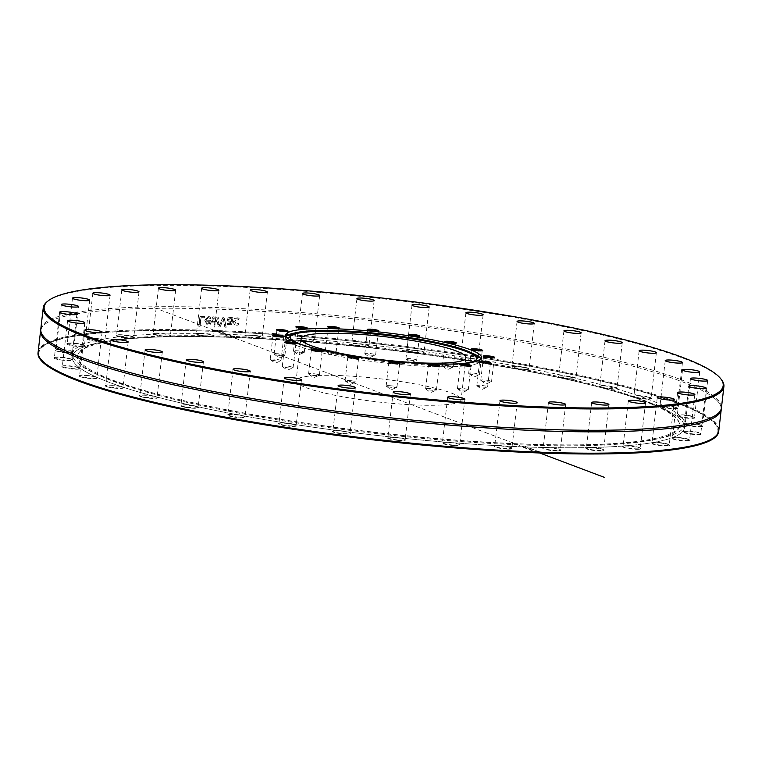 <?xml version="1.0" encoding="UTF-8"?>
<svg xmlns="http://www.w3.org/2000/svg" width="762" height="762" viewBox="0 0 762 762"><rect width="100%" height="100%" fill="white"/><g stroke="black" fill="none" stroke-linecap="round" stroke-linejoin="round"><path stroke-width="0.57" stroke-dasharray="3.81 2.86" d="M307 328.498A5.429 0.762 -173.4 0 1 307.029 328.584A5.429 0.762 -173.4 0 1 306.962 328.689A5.429 0.762 -173.4 0 1 305.81 328.927A5.429 0.762 -173.4 0 1 300.142 328.527A5.429 0.762 -173.4 0 1 296.275 327.45A5.429 0.762 -173.4 0 1 296.237 327.336A5.429 0.762 -173.4 0 1 296.285 327.25M303.066 352.644A5.429 0.762 6.6 0 0 304.114 352.473A5.429 0.762 6.6 0 0 304.286 352.311A5.429 0.762 6.6 0 0 298.971 350.93A5.429 0.762 6.6 0 0 293.484 351.063A5.429 0.762 6.6 0 0 293.618 351.253A5.429 0.762 6.6 0 0 297.647 352.292A5.429 0.762 6.6 0 0 303.066 352.644M287.636 331.47A5.429 0.762 -173.4 0 1 287.665 331.565A5.429 0.762 -173.4 0 1 287.598 331.661A5.429 0.762 -173.4 0 1 287.436 331.746A5.429 0.762 -173.4 0 1 281.826 331.651A5.429 0.762 -173.4 0 1 276.911 330.432A5.429 0.762 -173.4 0 1 276.873 330.317A5.429 0.762 -173.4 0 1 276.92 330.232M284.693 355.463A5.429 0.762 6.6 0 0 284.75 355.444A5.429 0.762 6.6 0 0 284.921 355.283A5.429 0.762 6.6 0 0 279.616 353.901A5.429 0.762 6.6 0 0 274.13 354.035A5.429 0.762 6.6 0 0 274.263 354.225A5.429 0.762 6.6 0 0 279.34 355.406A5.429 0.762 6.6 0 0 284.693 355.463M283.712 336.852L283.712 336.852A5.429 0.762 -173.4 0 1 283.74 336.947A5.429 0.762 -173.4 0 1 283.674 337.052A5.429 0.762 -173.4 0 1 278.254 337.08A5.429 0.762 -173.4 0 1 272.987 335.813A5.429 0.762 -173.4 0 1 272.967 335.794A5.429 0.762 -173.4 0 1 272.939 335.699A5.429 0.762 -173.4 0 1 272.987 335.613M280.968 360.578A5.429 0.762 6.6 0 0 275.368 359.254A5.429 0.762 6.6 0 0 270.196 359.416A5.429 0.762 6.6 0 0 270.329 359.616A5.429 0.762 6.6 0 0 275.511 360.797A5.429 0.762 6.6 0 0 280.816 360.826A5.429 0.762 6.6 0 0 280.997 360.664A5.429 0.762 6.6 0 0 280.968 360.578M295.808 343.824A5.429 0.762 -173.4 0 1 295.837 343.919A5.429 0.762 -173.4 0 1 295.77 344.014A5.429 0.762 -173.4 0 1 291.341 344.148A5.429 0.762 -173.4 0 1 285.683 343.119A5.429 0.762 -173.4 0 1 285.083 342.786A5.429 0.762 -173.4 0 1 285.036 342.671A5.429 0.762 -173.4 0 1 285.093 342.586M292.446 367.189A5.429 0.762 6.6 0 0 286.417 366.122A5.429 0.762 6.6 0 0 282.292 366.389A5.429 0.762 6.6 0 0 282.426 366.579A5.429 0.762 6.6 0 0 287.607 367.77A5.429 0.762 6.6 0 0 292.922 367.798A5.429 0.762 6.6 0 0 293.094 367.636A5.429 0.762 6.6 0 0 292.446 367.189M322.088 351.32A5.429 0.762 -173.4 0 1 322.116 351.415A5.429 0.762 -173.4 0 1 322.05 351.511A5.429 0.762 -173.4 0 1 318.64 351.72A5.429 0.762 -173.4 0 1 313.306 350.996A5.429 0.762 -173.4 0 1 311.363 350.282A5.429 0.762 -173.4 0 1 311.325 350.168A5.429 0.762 -173.4 0 1 311.372 350.082M317.392 374.304A5.429 0.762 6.6 0 0 311.706 373.561A5.429 0.762 6.6 0 0 308.581 373.885A5.429 0.762 6.6 0 0 308.705 374.075A5.429 0.762 6.6 0 0 313.887 375.266A5.429 0.762 6.6 0 0 319.202 375.295A5.429 0.762 6.6 0 0 319.373 375.133A5.429 0.762 6.6 0 0 317.392 374.304M358.559 358.197A5.429 0.762 -173.4 0 1 358.588 358.292A5.429 0.762 -173.4 0 1 358.521 358.397A5.429 0.762 -173.4 0 1 351.634 358.226A5.429 0.762 -173.4 0 1 347.834 357.159A5.429 0.762 -173.4 0 1 347.796 357.045A5.429 0.762 -173.4 0 1 347.843 356.959M351.996 380.829A5.429 0.762 6.6 0 0 345.053 380.762A5.429 0.762 6.6 0 0 345.176 380.962A5.429 0.762 6.6 0 0 350.358 382.143A5.429 0.762 6.6 0 0 355.673 382.172A5.429 0.762 6.6 0 0 355.844 382.019A5.429 0.762 6.6 0 0 351.996 380.829M399.659 363.417A5.429 0.762 -173.4 0 1 399.688 363.512A5.429 0.762 -173.4 0 1 399.621 363.617A5.429 0.762 -173.4 0 1 394.84 363.712A5.429 0.762 -173.4 0 1 388.934 362.379A5.429 0.762 -173.4 0 1 388.896 362.264A5.429 0.762 -173.4 0 1 388.944 362.179M391.001 385.782A5.429 0.762 6.6 0 0 386.153 385.982A5.429 0.762 6.6 0 0 386.277 386.182A5.429 0.762 6.6 0 0 391.458 387.363A5.429 0.762 6.6 0 0 396.773 387.391A5.429 0.762 6.6 0 0 396.945 387.229A5.429 0.762 6.6 0 0 391.001 385.782M439.141 366.179A5.429 0.762 -173.4 0 1 439.169 366.274A5.429 0.762 -173.4 0 1 439.103 366.379A5.429 0.762 -173.4 0 1 436.331 366.617A5.429 0.762 -173.4 0 1 428.415 365.141A5.429 0.762 -173.4 0 1 428.368 365.027A5.429 0.762 -173.4 0 1 428.425 364.941M428.463 388.41A5.429 0.762 6.6 0 0 425.625 388.744A5.429 0.762 6.6 0 0 425.758 388.944A5.429 0.762 6.6 0 0 430.94 390.125A5.429 0.762 6.6 0 0 436.255 390.154A5.429 0.762 6.6 0 0 436.426 389.992A5.429 0.762 6.6 0 0 428.463 388.41M470.983 366.065A5.429 0.762 -173.4 0 1 471.011 366.16A5.429 0.762 -173.4 0 1 470.945 366.255A5.429 0.762 -173.4 0 1 469.792 366.493A5.429 0.762 -173.4 0 1 464.125 366.103A5.429 0.762 -173.4 0 1 460.258 365.027A5.429 0.762 -173.4 0 1 460.219 364.912A5.429 0.762 -173.4 0 1 460.267 364.827M458.686 388.296A5.429 0.762 6.6 0 0 457.467 388.63A5.429 0.762 6.6 0 0 457.6 388.83A5.429 0.762 6.6 0 0 462.782 390.011A5.429 0.762 6.6 0 0 468.097 390.039A5.429 0.762 6.6 0 0 468.268 389.877A5.429 0.762 6.6 0 0 464.725 388.744A5.429 0.762 6.6 0 0 458.686 388.296M490.347 363.093A5.429 0.762 -173.4 0 1 490.376 363.188A5.429 0.762 -173.4 0 1 490.309 363.284A5.429 0.762 -173.4 0 1 490.147 363.369A5.429 0.762 -173.4 0 1 484.527 363.274A5.429 0.762 -173.4 0 1 479.622 362.045A5.429 0.762 -173.4 0 1 479.574 361.931A5.429 0.762 -173.4 0 1 479.622 361.845M477.06 385.467A5.429 0.762 6.6 0 0 476.831 385.658A5.429 0.762 6.6 0 0 476.964 385.848A5.429 0.762 6.6 0 0 482.146 387.029A5.429 0.762 6.6 0 0 487.451 387.067A5.429 0.762 6.6 0 0 487.623 386.906A5.429 0.762 6.6 0 0 483.06 385.62A5.429 0.762 6.6 0 0 477.06 385.467M494.271 357.702A5.429 0.762 -173.4 0 1 494.271 357.711A5.429 0.762 -173.4 0 1 494.3 357.797A5.429 0.762 -173.4 0 1 494.233 357.902A5.429 0.762 -173.4 0 1 488.813 357.93A5.429 0.762 -173.4 0 1 483.546 356.664A5.429 0.762 -173.4 0 1 483.508 356.549A5.429 0.762 -173.4 0 1 483.556 356.464M480.793 380.362A5.429 0.762 6.6 0 0 480.898 380.467A5.429 0.762 6.6 0 0 486.07 381.648A5.429 0.762 6.6 0 0 491.385 381.676A5.429 0.762 6.6 0 0 491.557 381.524A5.429 0.762 6.6 0 0 486.251 380.143A5.429 0.762 6.6 0 0 480.765 380.267A5.429 0.762 6.6 0 0 480.793 380.362M482.175 350.739A5.429 0.762 -173.4 0 1 482.203 350.834A5.429 0.762 -173.4 0 1 482.136 350.93A5.429 0.762 -173.4 0 1 477.707 351.063A5.429 0.762 -173.4 0 1 472.049 350.034A5.429 0.762 -173.4 0 1 471.449 349.691A5.429 0.762 -173.4 0 1 471.411 349.577A5.429 0.762 -173.4 0 1 471.459 349.491M469.306 373.751A5.429 0.762 6.6 0 0 474.707 374.761A5.429 0.762 6.6 0 0 479.288 374.714A5.429 0.762 6.6 0 0 479.46 374.552A5.429 0.762 6.6 0 0 474.155 373.17A5.429 0.762 6.6 0 0 468.668 373.304A5.429 0.762 6.6 0 0 468.792 373.494A5.429 0.762 6.6 0 0 469.306 373.751M455.895 343.243A5.429 0.762 -173.4 0 1 455.924 343.338A5.429 0.762 -173.4 0 1 455.857 343.433A5.429 0.762 -173.4 0 1 452.447 343.643A5.429 0.762 -173.4 0 1 447.113 342.919A5.429 0.762 -173.4 0 1 445.17 342.195A5.429 0.762 -173.4 0 1 445.122 342.081A5.429 0.762 -173.4 0 1 445.17 341.995M444.37 366.636A5.429 0.762 6.6 0 0 453.009 367.217A5.429 0.762 6.6 0 0 453.18 367.055A5.429 0.762 6.6 0 0 447.865 365.674A5.429 0.762 6.6 0 0 442.379 365.808A5.429 0.762 6.6 0 0 442.512 365.998A5.429 0.762 6.6 0 0 444.37 366.636M419.424 336.356A5.429 0.762 -173.4 0 1 419.452 336.452A5.429 0.762 -173.4 0 1 419.386 336.556A5.429 0.762 -173.4 0 1 412.499 336.385A5.429 0.762 -173.4 0 1 408.699 335.318A5.429 0.762 -173.4 0 1 408.661 335.204A5.429 0.762 -173.4 0 1 408.708 335.118M409.756 360.102A5.429 0.762 6.6 0 0 416.538 360.331A5.429 0.762 6.6 0 0 416.709 360.169A5.429 0.762 6.6 0 0 411.394 358.788A5.429 0.762 6.6 0 0 405.908 358.921A5.429 0.762 6.6 0 0 406.041 359.121A5.429 0.762 6.6 0 0 409.756 360.102M378.323 331.137A5.429 0.762 -173.4 0 1 378.352 331.232A5.429 0.762 -173.4 0 1 378.285 331.337A5.429 0.762 -173.4 0 1 373.494 331.432A5.429 0.762 -173.4 0 1 367.598 330.098A5.429 0.762 -173.4 0 1 367.551 329.984A5.429 0.762 -173.4 0 1 367.608 329.898M370.751 355.149A5.429 0.762 6.6 0 0 375.437 355.111A5.429 0.762 6.6 0 0 375.609 354.949A5.429 0.762 6.6 0 0 370.294 353.578A5.429 0.762 6.6 0 0 364.808 353.701A5.429 0.762 6.6 0 0 364.941 353.901A5.429 0.762 6.6 0 0 370.751 355.149M338.842 328.374A5.429 0.762 -173.4 0 1 338.871 328.47A5.429 0.762 -173.4 0 1 338.804 328.574A5.429 0.762 -173.4 0 1 336.032 328.813A5.429 0.762 -173.4 0 1 328.117 327.336A5.429 0.762 -173.4 0 1 328.079 327.222A5.429 0.762 -173.4 0 1 328.127 327.136M333.289 352.53A5.429 0.762 6.6 0 0 335.956 352.349A5.429 0.762 6.6 0 0 336.128 352.196A5.429 0.762 6.6 0 0 330.813 350.815A5.429 0.762 6.6 0 0 325.336 350.939A5.429 0.762 6.6 0 0 325.46 351.139A5.429 0.762 6.6 0 0 333.289 352.53M721.262 379.4A342.595 47.949 6.6 0 0 222.275 286.36A342.595 47.949 6.6 0 0 47.444 301.438M40.786 329.098A342.595 47.949 -173.4 0 1 219.808 307.686A342.595 47.949 -173.4 0 1 680.828 379.6A342.595 47.949 -173.4 0 1 721.433 407.861M713.689 437.788A341.776 47.835 6.6 0 0 575.777 375.39A341.776 47.835 6.6 0 0 219.17 331.594L217.932 330.603A342.595 47.949 -173.4 0 1 718.785 430.749M217.18 330.422L217.932 330.603L216.389 330.546L215.741 331.46L231.562 337.423L233.963 336.642L217.77 330.537M217.875 324.402A342.595 47.949 -173.4 0 1 218.837 324.441L218.027 317.011A342.595 47.949 6.6 0 0 217.008 316.973L214.76 322.593L213.836 316.868A342.595 47.949 6.6 0 0 212.836 316.83L210.331 324.136A342.595 47.949 -173.4 0 1 211.465 324.174L213.274 318.516L214.141 324.269A342.595 47.949 -173.4 0 1 215.055 324.298L217.294 318.659L217.722 324.393A342.595 47.949 -173.4 0 1 217.875 324.402M40.738 329.889A342.595 47.949 -173.4 0 1 48.349 322.059A342.595 47.949 -173.4 0 1 219.627 309.248A342.595 47.949 -173.4 0 1 680.647 381.162A342.595 47.949 -173.4 0 1 715.68 399.278A342.595 47.949 -173.4 0 1 721.3 408.632M38.138 351.996A342.595 47.949 -173.4 0 1 216.389 330.546M224.8 327.136A342.595 47.949 -173.4 0 1 225.99 327.184L224.085 317.249A342.595 47.949 6.6 0 0 222.828 317.202L218.675 326.888A342.595 47.949 -173.4 0 1 219.923 326.936L223.295 318.887L224.8 327.136L226.181 327.25L224.276 317.316L223.018 317.268L218.865 326.965L220.113 327.012L223.485 318.954L224.981 327.203M204.664 317.744L204.797 316.582A342.595 47.949 6.6 0 0 199.901 316.449L198.768 326.26A342.595 47.949 -173.4 0 1 199.882 326.288L200.882 317.64A342.595 47.949 -173.4 0 1 204.664 317.744L205.007 316.659L200.111 316.525L198.977 326.336L200.101 326.365L201.101 317.716L204.873 317.821M209.588 316.763L208.607 316.592L204.949 320.307L206.626 324.174L209.398 323.564L210.483 320.392L206.045 320.25L208.464 317.678L210.569 318.64L210.731 317.287L208.397 316.525L204.74 320.231L206.426 324.107L207.245 324.25L209.198 323.488L210.283 320.316A342.595 47.949 6.6 0 0 205.835 320.183L208.264 317.602L210.302 318.564A342.595 47.949 -173.4 0 1 210.369 318.564L210.522 317.211L209.588 316.763M208.264 317.602L209.75 318.04L208.264 317.602M231.61 317.563L231.515 318.345L229.457 317.268L227.952 317.859L227.171 319.516L228.133 321.726L231.229 322.478L230.61 323.812L227.447 323.421L227.305 324.679L231.372 324.641L232.334 322.726L232.915 317.687L231.781 317.64L231.696 318.421L229.638 317.335L228.133 317.925L227.352 319.583L228.133 321.726L231.019 322.65L230.438 323.736L227.333 323.345A342.595 47.949 6.6 0 0 227.267 323.345L227.124 324.612L231.2 324.574L232.153 322.65L232.734 317.621A342.595 47.949 6.6 0 0 231.61 317.563L231.781 317.64M230.772 317.678L229.457 317.268L230.772 317.678M227.905 323.612L227.333 323.345L227.905 323.612M238.106 317.897L234.639 318.487L233.439 321.335L233.972 324.231L235.077 325.117L238.182 324.879L238.344 323.488A342.595 47.949 6.6 0 0 238.277 323.479L235.639 324.136L236.401 324.336L234.772 321.459L237.039 318.802L237.811 318.973L236.868 318.726L238.716 319.716A342.595 47.949 -173.4 0 1 238.782 319.716L238.944 318.325L238.106 317.897L239.116 318.402L237.192 317.725L234.81 318.564L233.61 321.402L234.144 324.307L236.296 325.412L238.354 324.945L238.516 323.555L236.23 324.26L234.601 321.393L236.868 318.726L238.954 319.792L239.116 318.402L238.106 317.897M233.382 336.528L219.17 331.594M215.741 331.46A341.776 47.835 6.6 0 0 41.481 360.007M209.321 321.297L208.778 322.764L207.502 323.307L206.292 322.688L205.94 321.202A342.186 47.892 -173.4 0 1 209.321 321.297L208.578 322.697L207.302 323.231L206.083 322.612L205.73 321.126A342.595 47.949 -173.4 0 1 209.121 321.231M207.502 323.307L206.083 322.612L207.502 323.307M217.913 324.469L219.027 324.507L218.218 317.087L217.208 317.049L214.96 322.669L214.036 316.935L213.036 316.906L210.531 324.212L211.665 324.25L213.465 318.583L214.341 324.336L215.246 324.374L217.494 318.726L217.722 324.393M231.572 319.449L231.343 321.497L229.372 321.107L228.495 319.726L230.534 318.63L229.733 318.43L231.4 319.383L231.162 321.421L229.181 321.031L228.314 319.649L229.733 318.43L231.4 319.383M538.991 452.133L524.151 446.018L521.741 446.799L537.562 452.761M521.741 446.799A308.181 43.139 -173.4 0 1 72.228 356.759A308.181 43.139 -173.4 0 1 231.562 337.423M155.019 333.385A9.077 1.267 -173.4 0 1 164.43 334.08A9.077 1.267 -173.4 0 1 170.698 335.852A9.077 1.267 -173.4 0 1 161.601 336.261A9.077 1.267 -173.4 0 1 152.848 333.794A9.077 1.267 -173.4 0 1 155.019 333.385M87.782 338.614A9.077 1.267 -173.4 0 1 97.298 338.899A9.077 1.267 -173.4 0 1 105.108 340.89A9.077 1.267 -173.4 0 1 96.012 341.3A9.077 1.267 -173.4 0 1 87.259 338.823A9.077 1.267 -173.4 0 1 87.782 338.614M55.597 350.301A9.077 1.267 -173.4 0 1 55.702 350.149A9.077 1.267 -173.4 0 1 64.751 350.101A9.077 1.267 -173.4 0 1 73.552 352.215A9.077 1.267 -173.4 0 1 65.037 352.682A9.077 1.267 -173.4 0 1 55.597 350.301M62.341 367.036A9.077 1.267 -173.4 0 1 61.998 366.398A9.077 1.267 -173.4 0 1 71.047 366.341A9.077 1.267 -173.4 0 1 79.839 368.456A9.077 1.267 -173.4 0 1 72.885 369.075A9.077 1.267 -173.4 0 1 62.341 367.036M107.204 386.81A9.077 1.267 -173.4 0 1 105.375 385.601A9.077 1.267 -173.4 0 1 114.424 385.553A9.077 1.267 -173.4 0 1 123.215 387.668A9.077 1.267 -173.4 0 1 117.758 388.391A9.077 1.267 -173.4 0 1 107.204 386.81M184.766 407.222A9.077 1.267 -173.4 0 1 180.604 405.46A9.077 1.267 -173.4 0 1 189.652 405.413A9.077 1.267 -173.4 0 1 198.453 407.527A9.077 1.267 -173.4 0 1 194.377 408.299A9.077 1.267 -173.4 0 1 184.766 407.222M285.683 425.825A9.077 1.267 -173.4 0 1 278.616 423.567A9.077 1.267 -173.4 0 1 287.655 423.52A9.077 1.267 -173.4 0 1 296.456 425.634A9.077 1.267 -173.4 0 1 285.683 425.825M397.783 440.369A9.077 1.267 -173.4 0 1 387.582 437.75A9.077 1.267 -173.4 0 1 396.631 437.693A9.077 1.267 -173.4 0 1 405.422 439.817A9.077 1.267 -173.4 0 1 397.783 440.369M507.53 449.104A9.077 1.267 -173.4 0 1 498.043 447.942A9.077 1.267 -173.4 0 1 494.357 446.284A9.077 1.267 -173.4 0 1 503.406 446.227A9.077 1.267 -173.4 0 1 512.207 448.351A9.077 1.267 -173.4 0 1 507.53 449.104M453.8 445.551A9.077 1.267 -173.4 0 1 442.074 442.798A9.077 1.267 -173.4 0 1 451.123 442.751A9.077 1.267 -173.4 0 1 459.915 444.865A9.077 1.267 -173.4 0 1 453.8 445.551M341.166 433.73A9.077 1.267 -173.4 0 1 332.537 431.273A9.077 1.267 -173.4 0 1 341.586 431.225A9.077 1.267 -173.4 0 1 350.377 433.34A9.077 1.267 -173.4 0 1 341.166 433.73M233.02 416.9A9.077 1.267 -173.4 0 1 227.447 414.88A9.077 1.267 -173.4 0 1 236.496 414.833A9.077 1.267 -173.4 0 1 245.297 416.947A9.077 1.267 -173.4 0 1 233.02 416.9M142.399 397.088A9.077 1.267 -173.4 0 1 139.494 395.602A9.077 1.267 -173.4 0 1 148.542 395.554A9.077 1.267 -173.4 0 1 157.343 397.669A9.077 1.267 -173.4 0 1 152.59 398.421A9.077 1.267 -173.4 0 1 142.399 397.088M80.239 376.685A9.077 1.267 -173.4 0 1 79.277 375.771A9.077 1.267 -173.4 0 1 88.325 375.714A9.077 1.267 -173.4 0 1 97.126 377.838A9.077 1.267 -173.4 0 1 90.926 378.504A9.077 1.267 -173.4 0 1 80.239 376.685M54.045 358.15A9.077 1.267 -173.4 0 1 54.064 357.769A9.077 1.267 -173.4 0 1 63.113 357.711A9.077 1.267 -173.4 0 1 71.904 359.835A9.077 1.267 -173.4 0 1 64.179 360.378A9.077 1.267 -173.4 0 1 54.045 358.15M66.961 343.719A9.077 1.267 -173.4 0 1 76.143 343.738A9.077 1.267 -173.4 0 1 84.734 345.834A9.077 1.267 -173.4 0 1 75.638 346.243A9.077 1.267 -173.4 0 1 66.885 343.767A9.077 1.267 -173.4 0 1 66.961 343.719M117.443 335.137A9.077 1.267 -173.4 0 1 127.025 335.642A9.077 1.267 -173.4 0 1 134.055 337.528A9.077 1.267 -173.4 0 1 124.958 337.937A9.077 1.267 -173.4 0 1 116.205 335.461A9.077 1.267 -173.4 0 1 117.443 335.137M199.387 333.432A9.077 1.267 -173.4 0 1 208.388 334.27A9.077 1.267 -173.4 0 1 213.922 335.918A9.077 1.267 -173.4 0 1 204.826 336.328A9.077 1.267 -173.4 0 1 196.072 333.851A9.077 1.267 -173.4 0 1 199.387 333.432M234.991 337.556A308.181 43.139 -173.4 0 1 684.505 427.596A308.181 43.139 -173.4 0 1 525.17 446.932M557.346 450.933A9.077 1.267 -173.4 0 1 547.192 449.875A9.077 1.267 -173.4 0 1 542.849 448.085A9.077 1.267 -173.4 0 1 551.898 448.027A9.077 1.267 -173.4 0 1 560.699 450.142A9.077 1.267 -173.4 0 1 557.346 450.933M639.289 449.218A9.077 1.267 -173.4 0 1 628.479 448.523A9.077 1.267 -173.4 0 1 622.725 446.475A9.077 1.267 -173.4 0 1 631.765 446.418A9.077 1.267 -173.4 0 1 640.566 448.532A9.077 1.267 -173.4 0 1 639.289 449.218M689.772 440.636A9.077 1.267 -173.4 0 1 679.323 440.446A9.077 1.267 -173.4 0 1 672.046 438.169A9.077 1.267 -173.4 0 1 681.095 438.112A9.077 1.267 -173.4 0 1 689.886 440.226A9.077 1.267 -173.4 0 1 689.772 440.636M702.688 426.206A9.077 1.267 -173.4 0 1 702.716 426.234A9.077 1.267 -173.4 0 1 693.62 426.644A9.077 1.267 -173.4 0 1 684.867 424.167A9.077 1.267 -173.4 0 1 693.83 424.11A9.077 1.267 -173.4 0 1 702.688 426.206M676.494 407.67A9.077 1.267 -173.4 0 1 677.494 408.232A9.077 1.267 -173.4 0 1 668.407 408.642A9.077 1.267 -173.4 0 1 659.654 406.165A9.077 1.267 -173.4 0 1 667.045 405.946A9.077 1.267 -173.4 0 1 676.494 407.67M614.334 387.267A9.077 1.267 -173.4 0 1 617.277 388.391A9.077 1.267 -173.4 0 1 608.19 388.801A9.077 1.267 -173.4 0 1 599.437 386.334A9.077 1.267 -173.4 0 1 605.304 385.991A9.077 1.267 -173.4 0 1 614.334 387.267M523.713 367.455A9.077 1.267 -173.4 0 1 529.323 369.122A9.077 1.267 -173.4 0 1 520.236 369.522A9.077 1.267 -173.4 0 1 511.473 367.055A9.077 1.267 -173.4 0 1 523.713 367.455M415.566 350.625A9.077 1.267 -173.4 0 1 424.243 352.73A9.077 1.267 -173.4 0 1 415.147 353.13A9.077 1.267 -173.4 0 1 406.394 350.663A9.077 1.267 -173.4 0 1 415.566 350.625M302.924 338.804A9.077 1.267 -173.4 0 1 314.696 341.195A9.077 1.267 -173.4 0 1 305.61 341.605A9.077 1.267 -173.4 0 1 296.856 339.128A9.077 1.267 -173.4 0 1 302.924 338.804M249.193 335.251A9.077 1.267 -173.4 0 1 262.414 337.718A9.077 1.267 -173.4 0 1 253.327 338.128A9.077 1.267 -173.4 0 1 244.564 335.651A9.077 1.267 -173.4 0 1 249.193 335.251M358.95 343.986A9.077 1.267 -173.4 0 1 369.199 346.253A9.077 1.267 -173.4 0 1 360.102 346.662A9.077 1.267 -173.4 0 1 351.349 344.186A9.077 1.267 -173.4 0 1 358.95 343.986M471.049 358.531A9.077 1.267 -173.4 0 1 478.165 360.426A9.077 1.267 -173.4 0 1 469.068 360.836A9.077 1.267 -173.4 0 1 460.315 358.359A9.077 1.267 -173.4 0 1 471.049 358.531M571.967 377.133A9.077 1.267 -173.4 0 1 576.167 378.533A9.077 1.267 -173.4 0 1 567.08 378.943A9.077 1.267 -173.4 0 1 558.327 376.476A9.077 1.267 -173.4 0 1 571.967 377.133M649.529 397.554A9.077 1.267 -173.4 0 1 651.396 398.393A9.077 1.267 -173.4 0 1 642.309 398.802A9.077 1.267 -173.4 0 1 633.555 396.326A9.077 1.267 -173.4 0 1 640.185 396.05A9.077 1.267 -173.4 0 1 649.529 397.554M694.392 417.319A9.077 1.267 -173.4 0 1 694.773 417.605A9.077 1.267 -173.4 0 1 685.686 418.014A9.077 1.267 -173.4 0 1 676.932 415.538A9.077 1.267 -173.4 0 1 685.105 415.395A9.077 1.267 -173.4 0 1 694.392 417.319M701.135 434.054A9.077 1.267 -173.4 0 1 691.277 434.178A9.077 1.267 -173.4 0 1 683.219 431.787A9.077 1.267 -173.4 0 1 692.267 431.74A9.077 1.267 -173.4 0 1 701.069 433.854A9.077 1.267 -173.4 0 1 701.135 434.054M668.95 445.741A9.077 1.267 -173.4 0 1 658.178 445.284A9.077 1.267 -173.4 0 1 651.672 443.113A9.077 1.267 -173.4 0 1 660.721 443.055A9.077 1.267 -173.4 0 1 669.512 445.17A9.077 1.267 -173.4 0 1 668.95 445.741M601.713 450.971A9.077 1.267 -173.4 0 1 591.112 450.075A9.077 1.267 -173.4 0 1 586.073 448.142A9.077 1.267 -173.4 0 1 595.122 448.094A9.077 1.267 -173.4 0 1 603.923 450.209A9.077 1.267 -173.4 0 1 601.713 450.971M233.601 334.613A308.181 43.139 -173.4 0 1 684.838 424.72A308.181 43.139 -173.4 0 1 658.873 438.588A308.181 43.139 -173.4 0 1 373.742 432.149A308.181 43.139 -173.4 0 1 94.669 373.304A308.181 43.139 -173.4 0 1 72.561 353.882A308.181 43.139 -173.4 0 1 233.601 334.613M210.36 336.223A8.668 1.21 6.6 0 0 213.627 335.661A8.668 1.21 6.6 0 0 213.56 335.48A8.668 1.21 6.6 0 0 208.283 333.899A8.668 1.21 6.6 0 0 199.692 333.099A8.668 1.21 6.6 0 0 196.52 333.508A8.668 1.21 6.6 0 0 196.415 333.67A8.668 1.21 6.6 0 0 201.206 335.328A8.668 1.21 6.6 0 0 210.36 336.223M168.221 336.137A8.668 1.21 6.6 0 0 170.402 335.594A8.668 1.21 6.6 0 0 170.336 335.413A8.668 1.21 6.6 0 0 164.354 333.727A8.668 1.21 6.6 0 0 155.372 333.061A8.668 1.21 6.6 0 0 153.295 333.442A8.668 1.21 6.6 0 0 153.191 333.604A8.668 1.21 6.6 0 0 158.667 335.385A8.668 1.21 6.6 0 0 168.221 336.137M132.474 337.747A8.668 1.21 6.6 0 0 133.76 337.271A8.668 1.21 6.6 0 0 133.693 337.09A8.668 1.21 6.6 0 0 126.987 335.29A8.668 1.21 6.6 0 0 117.834 334.804A8.668 1.21 6.6 0 0 116.653 335.118A8.668 1.21 6.6 0 0 116.548 335.28A8.668 1.21 6.6 0 0 122.739 337.166A8.668 1.21 6.6 0 0 132.474 337.747M104.204 340.995A8.668 1.21 6.6 0 0 104.813 340.633A8.668 1.21 6.6 0 0 104.746 340.452A8.668 1.21 6.6 0 0 97.298 338.547A8.668 1.21 6.6 0 0 88.211 338.271A8.668 1.21 6.6 0 0 87.706 338.48A8.668 1.21 6.6 0 0 87.601 338.633A8.668 1.21 6.6 0 0 94.517 340.643A8.668 1.21 6.6 0 0 104.204 340.995M84.268 345.786A8.668 1.21 6.6 0 0 84.439 345.577A8.668 1.21 6.6 0 0 84.372 345.396A8.668 1.21 6.6 0 0 76.171 343.395A8.668 1.21 6.6 0 0 67.408 343.376A8.668 1.21 6.6 0 0 67.332 343.424A8.668 1.21 6.6 0 0 67.227 343.586A8.668 1.21 6.6 0 0 74.886 345.681A8.668 1.21 6.6 0 0 84.268 345.786M73.257 351.968A8.668 1.21 6.6 0 0 73.266 351.949A8.668 1.21 6.6 0 0 73.2 351.768A8.668 1.21 6.6 0 0 64.799 349.748A8.668 1.21 6.6 0 0 56.15 349.796A8.668 1.21 6.6 0 0 56.045 349.948A8.668 1.21 6.6 0 0 56.045 349.958A8.668 1.21 6.6 0 0 64.456 352.158A8.668 1.21 6.6 0 0 73.257 351.968L78.515 306.524M71.523 359.369A8.668 1.21 6.6 0 0 63.065 357.359A8.668 1.21 6.6 0 0 54.512 357.416A8.668 1.21 6.6 0 0 54.397 357.578A8.668 1.21 6.6 0 0 54.493 357.788A8.668 1.21 6.6 0 0 63.56 359.855A8.668 1.21 6.6 0 0 71.618 359.569A8.668 1.21 6.6 0 0 71.552 359.388A8.668 1.21 6.6 0 0 71.523 359.369L71.904 359.835M79.124 367.751A8.668 1.21 6.6 0 0 70.256 365.912A8.668 1.21 6.6 0 0 62.446 366.046A8.668 1.21 6.6 0 0 62.341 366.208A8.668 1.21 6.6 0 0 62.77 366.655A8.668 1.21 6.6 0 0 72.247 368.56A8.668 1.21 6.6 0 0 79.553 368.198A8.668 1.21 6.6 0 0 79.486 368.017A8.668 1.21 6.6 0 0 79.124 367.751M95.802 376.857A8.668 1.21 6.6 0 0 86.792 375.209A8.668 1.21 6.6 0 0 79.724 375.418A8.668 1.21 6.6 0 0 79.619 375.58A8.668 1.21 6.6 0 0 80.648 376.295A8.668 1.21 6.6 0 0 90.259 377.99A8.668 1.21 6.6 0 0 96.831 377.571A8.668 1.21 6.6 0 0 96.764 377.39A8.668 1.21 6.6 0 0 95.802 376.857M121.082 386.42A8.668 1.21 6.6 0 0 112.147 384.991A8.668 1.21 6.6 0 0 105.823 385.258A8.668 1.21 6.6 0 0 105.718 385.42A8.668 1.21 6.6 0 0 107.566 386.401A8.668 1.21 6.6 0 0 117.081 387.887A8.668 1.21 6.6 0 0 122.93 387.41A8.668 1.21 6.6 0 0 122.863 387.229A8.668 1.21 6.6 0 0 121.082 386.42M154.172 396.154A8.668 1.21 6.6 0 0 145.552 394.935A8.668 1.21 6.6 0 0 139.941 395.259A8.668 1.21 6.6 0 0 139.837 395.421A8.668 1.21 6.6 0 0 142.713 396.678A8.668 1.21 6.6 0 0 151.905 397.926A8.668 1.21 6.6 0 0 157.048 397.412A8.668 1.21 6.6 0 0 156.982 397.231A8.668 1.21 6.6 0 0 154.172 396.154M194.081 405.746A8.668 1.21 6.6 0 0 181.051 405.117A8.668 1.21 6.6 0 0 180.946 405.279A8.668 1.21 6.6 0 0 185.023 406.794A8.668 1.21 6.6 0 0 193.681 407.813A8.668 1.21 6.6 0 0 198.158 407.27A8.668 1.21 6.6 0 0 198.091 407.089A8.668 1.21 6.6 0 0 194.081 405.746M239.582 414.919A8.668 1.21 6.6 0 0 227.895 414.538A8.668 1.21 6.6 0 0 227.79 414.69A8.668 1.21 6.6 0 0 233.21 416.462A8.668 1.21 6.6 0 0 245.002 416.681A8.668 1.21 6.6 0 0 244.935 416.509A8.668 1.21 6.6 0 0 239.582 414.919M289.312 423.386A8.668 1.21 6.6 0 0 279.063 423.224A8.668 1.21 6.6 0 0 278.949 423.386A8.668 1.21 6.6 0 0 285.817 425.377A8.668 1.21 6.6 0 0 296.17 425.377A8.668 1.21 6.6 0 0 296.104 425.196A8.668 1.21 6.6 0 0 289.312 423.386M341.738 430.892A8.668 1.21 6.6 0 0 332.984 430.921A8.668 1.21 6.6 0 0 332.88 431.082A8.668 1.21 6.6 0 0 341.224 433.273A8.668 1.21 6.6 0 0 350.091 433.073A8.668 1.21 6.6 0 0 350.025 432.892A8.668 1.21 6.6 0 0 341.738 430.892M395.288 437.207A8.668 1.21 6.6 0 0 388.029 437.398A8.668 1.21 6.6 0 0 387.915 437.559A8.668 1.21 6.6 0 0 397.764 439.903A8.668 1.21 6.6 0 0 405.136 439.55A8.668 1.21 6.6 0 0 405.07 439.369A8.668 1.21 6.6 0 0 395.288 437.207M448.323 442.141A8.668 1.21 6.6 0 0 442.522 442.455A8.668 1.21 6.6 0 0 442.417 442.617A8.668 1.21 6.6 0 0 453.723 445.075A8.668 1.21 6.6 0 0 459.629 444.608A8.668 1.21 6.6 0 0 459.562 444.427A8.668 1.21 6.6 0 0 448.323 442.141M499.234 445.551A8.668 1.21 6.6 0 0 494.805 445.932A8.668 1.21 6.6 0 0 494.7 446.094A8.668 1.21 6.6 0 0 507.387 448.627A8.668 1.21 6.6 0 0 511.921 448.085A8.668 1.21 6.6 0 0 511.854 447.904A8.668 1.21 6.6 0 0 499.234 445.551M546.468 447.323A8.668 1.21 6.6 0 0 543.296 447.732A8.668 1.21 6.6 0 0 543.192 447.894A8.668 1.21 6.6 0 0 547.983 449.551A8.668 1.21 6.6 0 0 557.136 450.456A8.668 1.21 6.6 0 0 560.413 449.885A8.668 1.21 6.6 0 0 560.346 449.704A8.668 1.21 6.6 0 0 555.06 448.132A8.668 1.21 6.6 0 0 546.468 447.323M588.597 447.408A8.668 1.21 6.6 0 0 586.521 447.799A8.668 1.21 6.6 0 0 586.416 447.961A8.668 1.21 6.6 0 0 591.893 449.732A8.668 1.21 6.6 0 0 601.456 450.494A8.668 1.21 6.6 0 0 603.637 449.951A8.668 1.21 6.6 0 0 603.571 449.77A8.668 1.21 6.6 0 0 597.579 448.075A8.668 1.21 6.6 0 0 588.597 447.408M624.345 445.808A8.668 1.21 6.6 0 0 623.164 446.122A8.668 1.21 6.6 0 0 623.059 446.284A8.668 1.21 6.6 0 0 629.25 448.18A8.668 1.21 6.6 0 0 638.994 448.751A8.668 1.21 6.6 0 0 640.28 448.275A8.668 1.21 6.6 0 0 640.213 448.094A8.668 1.21 6.6 0 0 633.498 446.294A8.668 1.21 6.6 0 0 624.345 445.808M652.615 442.56A8.668 1.21 6.6 0 0 652.12 442.76A8.668 1.21 6.6 0 0 652.005 442.922A8.668 1.21 6.6 0 0 658.93 444.922A8.668 1.21 6.6 0 0 668.617 445.275A8.668 1.21 6.6 0 0 669.226 444.913A8.668 1.21 6.6 0 0 669.16 444.732A8.668 1.21 6.6 0 0 661.702 442.827A8.668 1.21 6.6 0 0 652.615 442.56M672.56 437.769A8.668 1.21 6.6 0 0 672.494 437.817A8.668 1.21 6.6 0 0 672.379 437.979A8.668 1.21 6.6 0 0 680.047 440.084A8.668 1.21 6.6 0 0 689.419 440.179A8.668 1.21 6.6 0 0 689.6 439.969A8.668 1.21 6.6 0 0 689.534 439.788A8.668 1.21 6.6 0 0 681.333 437.788A8.668 1.21 6.6 0 0 672.56 437.769M683.562 431.587A8.668 1.21 6.6 0 0 683.562 431.597A8.668 1.21 6.6 0 0 691.972 433.797A8.668 1.21 6.6 0 0 700.773 433.607A8.668 1.21 6.6 0 0 700.773 433.588A8.668 1.21 6.6 0 0 700.707 433.407A8.668 1.21 6.6 0 0 692.306 431.387A8.668 1.21 6.6 0 0 683.666 431.435A8.668 1.21 6.6 0 0 683.562 431.587L688.819 386.172M685.295 424.186A8.668 1.21 6.6 0 0 694.373 426.253A8.668 1.21 6.6 0 0 702.421 425.968A8.668 1.21 6.6 0 0 702.354 425.796A8.668 1.21 6.6 0 0 702.335 425.767A8.668 1.21 6.6 0 0 693.877 423.758A8.668 1.21 6.6 0 0 685.314 423.824A8.668 1.21 6.6 0 0 685.209 423.977A8.668 1.21 6.6 0 0 685.295 424.186M677.704 415.804A8.668 1.21 6.6 0 0 687.181 417.7A8.668 1.21 6.6 0 0 694.487 417.347A8.668 1.21 6.6 0 0 694.42 417.166A8.668 1.21 6.6 0 0 694.049 416.89A8.668 1.21 6.6 0 0 685.19 415.052A8.668 1.21 6.6 0 0 677.38 415.195A8.668 1.21 6.6 0 0 677.275 415.357A8.668 1.21 6.6 0 0 677.704 415.804M661.016 406.689A8.668 1.21 6.6 0 0 670.636 408.394A8.668 1.21 6.6 0 0 677.208 407.965A8.668 1.21 6.6 0 0 677.142 407.794A8.668 1.21 6.6 0 0 676.18 407.251A8.668 1.21 6.6 0 0 667.16 405.603A8.668 1.21 6.6 0 0 660.102 405.822A8.668 1.21 6.6 0 0 659.987 405.975A8.668 1.21 6.6 0 0 661.016 406.689M635.746 397.126A8.668 1.21 6.6 0 0 645.262 398.602A8.668 1.21 6.6 0 0 651.11 398.135A8.668 1.21 6.6 0 0 651.043 397.954A8.668 1.21 6.6 0 0 649.262 397.145A8.668 1.21 6.6 0 0 640.328 395.707A8.668 1.21 6.6 0 0 634.003 395.983A8.668 1.21 6.6 0 0 633.898 396.145A8.668 1.21 6.6 0 0 635.746 397.126M602.656 387.401A8.668 1.21 6.6 0 0 611.838 388.649A8.668 1.21 6.6 0 0 616.991 388.134A8.668 1.21 6.6 0 0 616.925 387.953A8.668 1.21 6.6 0 0 614.105 386.877A8.668 1.21 6.6 0 0 605.495 385.658A8.668 1.21 6.6 0 0 599.885 385.982A8.668 1.21 6.6 0 0 599.77 386.143A8.668 1.21 6.6 0 0 602.656 387.401M562.747 377.809A8.668 1.21 6.6 0 0 571.405 378.819A8.668 1.21 6.6 0 0 575.882 378.276A8.668 1.21 6.6 0 0 575.815 378.095A8.668 1.21 6.6 0 0 571.795 376.752A8.668 1.21 6.6 0 0 558.775 376.123A8.668 1.21 6.6 0 0 558.67 376.285A8.668 1.21 6.6 0 0 562.747 377.809M517.246 368.637A8.668 1.21 6.6 0 0 529.038 368.856A8.668 1.21 6.6 0 0 528.971 368.675A8.668 1.21 6.6 0 0 523.608 367.094A8.668 1.21 6.6 0 0 511.921 366.703A8.668 1.21 6.6 0 0 511.816 366.865A8.668 1.21 6.6 0 0 517.246 368.637M467.516 360.169A8.668 1.21 6.6 0 0 477.869 360.169A8.668 1.21 6.6 0 0 477.803 359.988A8.668 1.21 6.6 0 0 471.011 358.178A8.668 1.21 6.6 0 0 460.762 358.016A8.668 1.21 6.6 0 0 460.658 358.178A8.668 1.21 6.6 0 0 467.516 360.169M415.08 352.663A8.668 1.21 6.6 0 0 423.948 352.463A8.668 1.21 6.6 0 0 423.882 352.282A8.668 1.21 6.6 0 0 415.595 350.282A8.668 1.21 6.6 0 0 406.841 350.31A8.668 1.21 6.6 0 0 406.737 350.472A8.668 1.21 6.6 0 0 415.08 352.663M361.54 346.348A8.668 1.21 6.6 0 0 368.903 345.996A8.668 1.21 6.6 0 0 368.837 345.815A8.668 1.21 6.6 0 0 359.054 343.643A8.668 1.21 6.6 0 0 351.796 343.843A8.668 1.21 6.6 0 0 351.692 343.995A8.668 1.21 6.6 0 0 361.54 346.348M308.505 341.405A8.668 1.21 6.6 0 0 314.411 340.938A8.668 1.21 6.6 0 0 314.344 340.757A8.668 1.21 6.6 0 0 303.105 338.471A8.668 1.21 6.6 0 0 297.304 338.785A8.668 1.21 6.6 0 0 297.199 338.947A8.668 1.21 6.6 0 0 308.505 341.405M257.594 337.995A8.668 1.21 6.6 0 0 262.118 337.461A8.668 1.21 6.6 0 0 262.052 337.28A8.668 1.21 6.6 0 0 249.431 334.928A8.668 1.21 6.6 0 0 245.012 335.309A8.668 1.21 6.6 0 0 244.907 335.461A8.668 1.21 6.6 0 0 257.594 337.995M235.782 337.328A303.114 42.424 -173.4 0 1 679.447 423.739A303.114 42.424 -173.4 0 1 654.063 439.588A303.114 42.424 -173.4 0 1 373.609 433.264A303.114 42.424 -173.4 0 1 99.127 375.38A303.114 42.424 -173.4 0 1 78.038 354.159A303.114 42.424 -173.4 0 1 235.782 337.328M236.02 336.566A302.809 42.386 -173.4 0 1 679.237 422.891A302.809 42.386 -173.4 0 1 373.713 432.397A302.809 42.386 -173.4 0 1 78.429 353.368A302.809 42.386 -173.4 0 1 236.02 336.566M339.481 375.561A83.058 11.62 -173.4 0 1 461.086 399.84A83.058 11.62 -173.4 0 1 377.247 401.841A83.058 11.62 -173.4 0 1 296.085 380.752A83.058 11.62 -173.4 0 1 339.481 375.561M476.726 359.293A93.945 13.154 -173.4 0 1 476.574 359.683A93.945 13.154 -173.4 0 1 381.943 361.293A93.945 13.154 -173.4 0 1 290.17 338.118A93.945 13.154 -173.4 0 1 290.112 337.699M461.524 363.607A94.25 13.192 -173.4 0 1 303.933 345.367M293.741 333.194A98.584 13.802 -173.4 0 1 336.947 331.47A98.584 13.802 -173.4 0 1 474.221 354.073M481.003 358.931A98.584 13.802 -173.4 0 1 481.298 360.293A98.584 13.802 -173.4 0 1 381.781 362.664A98.584 13.802 -173.4 0 1 285.436 337.633A98.584 13.802 -173.4 0 1 286.036 336.375M217.065 331.384A342.595 47.949 -173.4 0 1 718.728 431.149A342.595 47.949 -173.4 0 0 217.065 331.384A342.595 47.949 -173.4 0 0 38.1 352.396A342.595 47.949 -173.4 0 1 217.065 331.384L378.362 392.182M233.267 337.49A308.181 43.139 -173.4 0 1 684.409 428.187A308.181 43.139 -173.4 0 1 217.418 410.861A308.181 43.139 -173.4 0 1 233.267 337.49M538.201 452.418L152.552 307.067M304.286 352.311L307.029 328.584M293.484 351.063L296.237 327.336M284.921 355.283L287.665 331.565M274.13 354.035L276.873 330.317M280.997 360.664L283.74 336.947M270.196 359.416L272.939 335.699M293.094 367.636L295.837 343.919M282.292 366.389L285.036 342.671M319.373 375.133L322.116 351.415M308.581 373.885L311.325 350.168M355.844 382.019L358.588 358.292M345.053 380.762L347.796 357.045M396.945 387.229L399.688 363.512M386.153 385.982L388.896 362.264M436.426 389.992L439.169 366.274M425.625 388.744L428.368 365.027M468.268 389.877L471.011 366.16M457.467 388.63L460.219 364.912M487.623 386.906L490.376 363.188M476.831 385.658L479.574 361.931M491.557 381.524L494.3 357.797M480.765 380.267L483.508 356.549M479.46 374.552L482.203 350.834M468.668 373.304L471.411 349.577M453.18 367.055L455.924 343.338M442.379 365.808L445.122 342.081M416.709 360.169L419.452 336.452M405.908 358.921L408.661 335.204M375.609 354.949L378.352 331.232M364.808 353.701L367.551 329.984M293.618 351.253L298.513 354.892L304.114 352.473M274.263 354.225L279.159 357.873L284.75 355.444M270.329 359.616L275.225 363.255L280.816 360.826M282.426 366.579L287.322 370.227L292.922 367.798M308.705 374.075L313.601 377.723L319.202 375.295M345.176 380.962L350.072 384.6L355.673 382.172M386.277 386.182L391.173 389.82L396.773 387.391M425.758 388.944L430.654 392.582L436.255 390.154M457.6 388.83L462.496 392.468L468.097 390.039M476.964 385.848L481.86 389.487L487.451 387.067M480.898 380.467L485.785 384.105L491.385 381.676M468.792 373.494L473.688 377.133L479.288 374.714M442.512 365.998L447.408 369.637L453.009 367.217M406.041 359.121L410.937 362.76L416.538 360.331M364.941 353.901L369.837 357.54L375.437 355.111M336.128 352.196L338.871 328.47M325.336 350.939L328.079 327.222M325.46 351.139L330.356 354.778L335.956 352.349M524.151 446.018L540.363 452.123M72.561 353.882L72.228 356.759M684.838 424.72L684.505 427.596M201.673 288.236L196.415 333.67M218.885 290.227L213.627 335.661M158.448 288.179L153.191 333.604M175.66 290.17L170.402 335.594M121.806 289.846L116.548 335.28M139.017 291.836L133.76 337.271M92.859 293.208L87.601 338.633M110.071 295.199L104.813 340.633M72.485 298.152L67.227 343.586M89.697 300.142L84.439 345.577M61.303 304.533L56.045 349.958M59.655 312.153L54.397 357.578M76.876 314.144L71.618 359.569M67.599 320.783L62.341 366.208M84.811 322.774L79.553 368.198M84.877 330.156L79.619 375.58M102.089 332.146L96.831 377.571M110.966 339.985L105.718 385.42M128.187 341.986L122.93 387.41M145.094 349.987L139.837 395.421M162.306 351.977L157.048 397.412M186.204 359.845L180.946 405.279M203.416 361.836L198.158 407.27M233.048 369.265L227.79 414.69M250.26 371.256L245.002 416.681M284.207 377.952L278.949 423.386M301.428 379.952L296.17 425.377M338.128 385.658L332.88 431.082M355.349 387.648L350.091 433.073M393.173 392.135L387.915 437.559M410.394 394.125L405.136 439.55M447.665 397.183L442.417 442.617M464.887 399.183L459.629 444.608M499.958 400.669L494.7 446.094M517.169 402.66L511.921 448.085M548.449 402.469L543.192 447.894M565.671 404.46L560.413 449.885M591.674 402.527L586.416 447.961M608.895 404.517L603.637 449.951M628.317 400.85L623.059 446.284M645.538 402.85L640.28 448.275M657.263 397.497L652.005 442.922M674.484 399.488L669.226 444.913M677.637 392.554L672.379 437.979M694.858 394.545L689.6 439.969M706.031 388.163L700.773 433.588M690.467 378.552L685.209 423.977M707.679 380.543L702.421 425.968M682.523 369.922L677.275 415.357M699.745 371.913L694.487 417.347M665.245 360.55L659.987 405.975M682.466 362.541L677.208 407.965M639.147 350.71L633.898 396.145M656.368 352.701L651.11 398.135M605.028 340.719L599.77 386.143M622.249 342.709L616.991 388.134M563.918 330.86L558.67 376.285M581.139 332.851L575.882 378.276M517.074 321.44L511.816 366.865M534.286 323.431L529.038 368.856M465.915 312.744L460.658 358.178M483.127 314.735L477.869 360.169M411.994 305.048L406.737 350.472M429.206 307.038L423.948 352.463M356.949 298.571L351.692 343.995M374.161 300.561L368.903 345.996M302.447 293.513L297.199 338.947M319.669 295.504L314.411 340.938M250.165 290.036L244.907 335.461M267.376 292.027L262.118 337.461M715.68 399.278C723.424 405.984 722.757 411.709 713.689 416.462M48.349 322.059C39.281 326.822 38.614 332.546 46.358 339.252M654.063 439.588L658.873 438.588M99.127 375.38L94.669 373.304M78.429 353.368L78.038 354.159M679.237 422.891L679.447 423.739M300.952 338.68L296.085 380.752M465.953 357.778L461.086 399.84M476.574 359.683L476.974 358.902M290.17 338.118L289.96 337.261M285.74 335.013L285.436 337.633M481.603 357.683L481.298 360.293"/><path stroke-width="1.14" d="M296.285 327.25A5.429 0.762 -173.4 0 1 297.447 327.003A5.429 0.762 -173.4 0 1 303.181 327.403A5.429 0.762 -173.4 0 1 307 328.498M297.18 326.536A5.839 0.819 6.6 0 0 295.923 327.012A5.839 0.819 6.6 0 0 301.581 328.374A5.839 0.819 6.6 0 0 307.41 328.346A5.839 0.819 6.6 0 0 304.048 327.079A5.839 0.819 6.6 0 0 297.18 326.536M544.582 406.994A341.776 47.835 -173.4 0 1 187.052 363.303A341.776 47.835 -173.4 0 1 48.339 300.742A341.776 47.835 -173.4 0 1 389.163 298.828A341.776 47.835 -173.4 0 1 720.547 378.514A341.776 47.835 -173.4 0 1 544.582 406.994M276.758 329.67A5.839 0.819 6.6 0 0 276.558 329.984A5.839 0.819 6.6 0 0 282.226 331.346A5.839 0.819 6.6 0 0 288.046 331.318A5.839 0.819 6.6 0 0 283.607 329.879A5.839 0.819 6.6 0 0 276.758 329.67M285.369 342.7A5.839 0.819 6.6 0 0 291.455 343.814A5.839 0.819 6.6 0 0 296.218 343.672A5.839 0.819 6.6 0 0 290.579 342.081A5.839 0.819 6.6 0 0 284.721 342.338A5.839 0.819 6.6 0 0 285.369 342.7M351.568 357.864A5.839 0.819 6.6 0 0 358.969 358.045A5.839 0.819 6.6 0 0 353.33 356.454A5.839 0.819 6.6 0 0 347.482 356.721A5.839 0.819 6.6 0 0 351.568 357.864M436.569 366.284A5.839 0.819 6.6 0 0 439.55 366.027A5.839 0.819 6.6 0 0 433.911 364.436A5.839 0.819 6.6 0 0 428.053 364.703A5.839 0.819 6.6 0 0 436.569 366.284M490.576 363.026A5.839 0.819 6.6 0 0 490.757 362.941A5.839 0.819 6.6 0 0 485.118 361.34A5.839 0.819 6.6 0 0 479.26 361.607A5.839 0.819 6.6 0 0 484.537 362.922A5.839 0.819 6.6 0 0 490.576 363.026M481.965 349.996A5.839 0.819 6.6 0 0 475.088 348.815A5.839 0.819 6.6 0 0 471.097 349.253A5.839 0.819 6.6 0 0 476.764 350.615A5.839 0.819 6.6 0 0 482.584 350.587A5.839 0.819 6.6 0 0 481.965 349.996M415.766 334.823A5.839 0.819 6.6 0 0 408.346 334.88A5.839 0.819 6.6 0 0 414.004 336.242A5.839 0.819 6.6 0 0 419.833 336.204A5.839 0.819 6.6 0 0 415.766 334.823M330.765 326.412A5.839 0.819 6.6 0 0 327.765 326.898A5.839 0.819 6.6 0 0 333.423 328.26A5.839 0.819 6.6 0 0 339.252 328.222A5.839 0.819 6.6 0 0 336.88 327.155A5.839 0.819 6.6 0 0 330.765 326.412M337.252 328.851A98.584 13.802 -173.4 0 1 481.603 357.683A98.584 13.802 -173.4 0 1 382.086 360.055A98.584 13.802 -173.4 0 1 285.74 335.013A98.584 13.802 -173.4 0 1 337.252 328.851M262.852 292.57A8.668 1.21 -173.4 0 1 250.165 290.036A8.668 1.21 -173.4 0 1 258.909 289.827A8.668 1.21 -173.4 0 1 267.376 292.027A8.668 1.21 -173.4 0 1 262.852 292.57M313.763 295.98A8.668 1.21 -173.4 0 1 302.447 293.513A8.668 1.21 -173.4 0 1 311.201 293.303A8.668 1.21 -173.4 0 1 319.669 295.504A8.668 1.21 -173.4 0 1 313.763 295.98M366.798 300.914A8.668 1.21 -173.4 0 1 356.949 298.571A8.668 1.21 -173.4 0 1 365.693 298.361A8.668 1.21 -173.4 0 1 374.161 300.561A8.668 1.21 -173.4 0 1 366.798 300.914M420.338 307.229A8.668 1.21 -173.4 0 1 411.994 305.048A8.668 1.21 -173.4 0 1 420.738 304.838A8.668 1.21 -173.4 0 1 429.206 307.038A8.668 1.21 -173.4 0 1 420.338 307.229M472.773 314.744A8.668 1.21 -173.4 0 1 465.915 312.744A8.668 1.21 -173.4 0 1 474.659 312.534A8.668 1.21 -173.4 0 1 483.127 314.735A8.668 1.21 -173.4 0 1 472.773 314.744M522.494 323.212A8.668 1.21 -173.4 0 1 517.074 321.44A8.668 1.21 -173.4 0 1 525.818 321.231A8.668 1.21 -173.4 0 1 534.286 323.431A8.668 1.21 -173.4 0 1 522.494 323.212M568.004 332.375A8.668 1.21 -173.4 0 1 563.918 330.86A8.668 1.21 -173.4 0 1 572.672 330.651A8.668 1.21 -173.4 0 1 581.139 332.851A8.668 1.21 -173.4 0 1 576.663 333.394A8.668 1.21 -173.4 0 1 568.004 332.375M607.914 341.976A8.668 1.21 -173.4 0 1 605.028 340.719A8.668 1.21 -173.4 0 1 613.781 340.509A8.668 1.21 -173.4 0 1 622.249 342.709A8.668 1.21 -173.4 0 1 617.096 343.224A8.668 1.21 -173.4 0 1 607.914 341.976M641.004 351.701A8.668 1.21 -173.4 0 1 639.147 350.71A8.668 1.21 -173.4 0 1 647.9 350.501A8.668 1.21 -173.4 0 1 656.368 352.701A8.668 1.21 -173.4 0 1 650.519 353.177A8.668 1.21 -173.4 0 1 641.004 351.701M666.274 361.264A8.668 1.21 -173.4 0 1 665.245 360.55A8.668 1.21 -173.4 0 1 673.999 360.34A8.668 1.21 -173.4 0 1 682.466 362.541A8.668 1.21 -173.4 0 1 675.894 362.96A8.668 1.21 -173.4 0 1 666.274 361.264M682.962 370.38A8.668 1.21 -173.4 0 1 682.523 369.922A8.668 1.21 -173.4 0 1 691.277 369.713A8.668 1.21 -173.4 0 1 699.745 371.913A8.668 1.21 -173.4 0 1 692.439 372.275A8.668 1.21 -173.4 0 1 682.962 370.38M690.553 378.762A8.668 1.21 -173.4 0 1 690.467 378.552A8.668 1.21 -173.4 0 1 699.211 378.343A8.668 1.21 -173.4 0 1 707.679 380.543A8.668 1.21 -173.4 0 1 699.621 380.829A8.668 1.21 -173.4 0 1 690.553 378.762M688.819 386.153A8.668 1.21 -173.4 0 1 697.621 385.972A8.668 1.21 -173.4 0 1 706.031 388.163A8.668 1.21 -173.4 0 1 697.287 388.372A8.668 1.21 -173.4 0 1 688.819 386.172A8.668 1.21 -173.4 0 1 688.819 386.153M677.818 392.344A8.668 1.21 -173.4 0 1 687.191 392.44A8.668 1.21 -173.4 0 1 694.858 394.545A8.668 1.21 -173.4 0 1 686.105 394.754A8.668 1.21 -173.4 0 1 677.637 392.554A8.668 1.21 -173.4 0 1 677.818 392.344M657.873 397.135A8.668 1.21 -173.4 0 1 667.56 397.488A8.668 1.21 -173.4 0 1 674.484 399.488A8.668 1.21 -173.4 0 1 665.731 399.698A8.668 1.21 -173.4 0 1 657.263 397.497A8.668 1.21 -173.4 0 1 657.873 397.135M629.602 400.374A8.668 1.21 -173.4 0 1 639.347 400.955A8.668 1.21 -173.4 0 1 645.538 402.85A8.668 1.21 -173.4 0 1 636.784 403.06A8.668 1.21 -173.4 0 1 628.317 400.85A8.668 1.21 -173.4 0 1 629.602 400.374M593.855 401.984A8.668 1.21 -173.4 0 1 603.409 402.746A8.668 1.21 -173.4 0 1 608.895 404.517A8.668 1.21 -173.4 0 1 600.142 404.727A8.668 1.21 -173.4 0 1 591.674 402.527A8.668 1.21 -173.4 0 1 593.855 401.984M551.726 401.898A8.668 1.21 -173.4 0 1 560.88 402.803A8.668 1.21 -173.4 0 1 565.671 404.46A8.668 1.21 -173.4 0 1 556.917 404.67A8.668 1.21 -173.4 0 1 548.449 402.469A8.668 1.21 -173.4 0 1 551.726 401.898M504.482 400.126A8.668 1.21 -173.4 0 1 517.169 402.66A8.668 1.21 -173.4 0 1 508.425 402.869A8.668 1.21 -173.4 0 1 499.958 400.669A8.668 1.21 -173.4 0 1 504.482 400.126M453.58 396.716A8.668 1.21 -173.4 0 1 464.887 399.183A8.668 1.21 -173.4 0 1 456.143 399.383A8.668 1.21 -173.4 0 1 447.665 397.183A8.668 1.21 -173.4 0 1 453.58 396.716M400.545 391.782A8.668 1.21 -173.4 0 1 410.394 394.125A8.668 1.21 -173.4 0 1 401.641 394.335A8.668 1.21 -173.4 0 1 393.173 392.135A8.668 1.21 -173.4 0 1 400.545 391.782M346.996 385.458A8.668 1.21 -173.4 0 1 355.349 387.648A8.668 1.21 -173.4 0 1 346.596 387.858A8.668 1.21 -173.4 0 1 338.128 385.658A8.668 1.21 -173.4 0 1 346.996 385.458M294.561 377.952A8.668 1.21 -173.4 0 1 301.428 379.952A8.668 1.21 -173.4 0 1 292.675 380.152A8.668 1.21 -173.4 0 1 284.207 377.952A8.668 1.21 -173.4 0 1 294.561 377.952M244.84 369.484A8.668 1.21 -173.4 0 1 250.26 371.256A8.668 1.21 -173.4 0 1 241.516 371.465A8.668 1.21 -173.4 0 1 233.048 369.265A8.668 1.21 -173.4 0 1 244.84 369.484M199.33 360.321A8.668 1.21 -173.4 0 1 203.416 361.836A8.668 1.21 -173.4 0 1 194.672 362.045A8.668 1.21 -173.4 0 1 186.204 359.845A8.668 1.21 -173.4 0 1 190.681 359.302A8.668 1.21 -173.4 0 1 199.33 360.321M159.429 350.72A8.668 1.21 -173.4 0 1 162.306 351.977A8.668 1.21 -173.4 0 1 153.562 352.187A8.668 1.21 -173.4 0 1 145.094 349.987A8.668 1.21 -173.4 0 1 150.238 349.472A8.668 1.21 -173.4 0 1 159.429 350.72M126.34 340.995A8.668 1.21 -173.4 0 1 128.187 341.986A8.668 1.21 -173.4 0 1 119.444 342.186A8.668 1.21 -173.4 0 1 110.966 339.985A8.668 1.21 -173.4 0 1 116.824 339.519A8.668 1.21 -173.4 0 1 126.34 340.995M101.06 331.432A8.668 1.21 -173.4 0 1 102.089 332.146A8.668 1.21 -173.4 0 1 93.345 332.356A8.668 1.21 -173.4 0 1 84.877 330.156A8.668 1.21 -173.4 0 1 91.45 329.736A8.668 1.21 -173.4 0 1 101.06 331.432M84.372 322.316A8.668 1.21 -173.4 0 1 84.811 322.774A8.668 1.21 -173.4 0 1 76.067 322.983A8.668 1.21 -173.4 0 1 67.599 320.783A8.668 1.21 -173.4 0 1 74.905 320.421A8.668 1.21 -173.4 0 1 84.372 322.316M76.781 313.934A8.668 1.21 -173.4 0 1 76.876 314.144A8.668 1.21 -173.4 0 1 68.123 314.354A8.668 1.21 -173.4 0 1 59.655 312.153A8.668 1.21 -173.4 0 1 67.713 311.868A8.668 1.21 -173.4 0 1 76.781 313.934M78.515 306.543A8.668 1.21 -173.4 0 1 69.713 306.724A8.668 1.21 -173.4 0 1 61.303 304.533A8.668 1.21 -173.4 0 1 70.047 304.324A8.668 1.21 -173.4 0 1 78.515 306.524A8.668 1.21 -173.4 0 1 78.515 306.543M89.516 300.352A8.668 1.21 -173.4 0 1 80.143 300.257A8.668 1.21 -173.4 0 1 72.485 298.152A8.668 1.21 -173.4 0 1 81.229 297.942A8.668 1.21 -173.4 0 1 89.697 300.142A8.668 1.21 -173.4 0 1 89.516 300.352M109.461 295.561A8.668 1.21 -173.4 0 1 99.774 295.208A8.668 1.21 -173.4 0 1 92.859 293.208A8.668 1.21 -173.4 0 1 101.603 292.999A8.668 1.21 -173.4 0 1 110.071 295.199A8.668 1.21 -173.4 0 1 109.461 295.561M137.731 292.313A8.668 1.21 -173.4 0 1 127.987 291.741A8.668 1.21 -173.4 0 1 121.806 289.846A8.668 1.21 -173.4 0 1 130.55 289.636A8.668 1.21 -173.4 0 1 139.017 291.836A8.668 1.21 -173.4 0 1 137.731 292.313M173.479 290.713A8.668 1.21 -173.4 0 1 163.925 289.951A8.668 1.21 -173.4 0 1 158.448 288.179A8.668 1.21 -173.4 0 1 167.192 287.969A8.668 1.21 -173.4 0 1 175.66 290.17A8.668 1.21 -173.4 0 1 173.479 290.713M215.617 290.798A8.668 1.21 -173.4 0 1 206.464 289.893A8.668 1.21 -173.4 0 1 201.673 288.236A8.668 1.21 -173.4 0 1 210.417 288.026A8.668 1.21 -173.4 0 1 218.885 290.227A8.668 1.21 -173.4 0 1 215.617 290.798M372.408 329.327A5.839 0.819 6.6 0 0 367.236 329.66A5.839 0.819 6.6 0 0 372.904 331.022A5.839 0.819 6.6 0 0 378.733 330.984A5.839 0.819 6.6 0 0 372.408 329.327M454.238 342.09A5.839 0.819 6.6 0 0 447.761 341.271A5.839 0.819 6.6 0 0 444.808 341.757A5.839 0.819 6.6 0 0 450.475 343.119A5.839 0.819 6.6 0 0 456.305 343.091A5.839 0.819 6.6 0 0 454.238 342.09M494.728 357.349A5.839 0.819 6.6 0 0 488.299 355.883A5.839 0.819 6.6 0 0 483.194 356.225A5.839 0.819 6.6 0 0 488.861 357.588A5.839 0.819 6.6 0 0 494.681 357.549A5.839 0.819 6.6 0 0 494.728 357.349M470.154 366.16A5.839 0.819 6.6 0 0 471.392 365.912A5.839 0.819 6.6 0 0 465.753 364.322A5.839 0.819 6.6 0 0 459.905 364.579A5.839 0.819 6.6 0 0 464.058 365.741A5.839 0.819 6.6 0 0 470.154 366.16M394.926 363.369A5.839 0.819 6.6 0 0 400.069 363.264A5.839 0.819 6.6 0 0 394.43 361.674A5.839 0.819 6.6 0 0 388.582 361.94A5.839 0.819 6.6 0 0 394.926 363.369M313.096 350.606A5.839 0.819 6.6 0 0 318.83 351.387A5.839 0.819 6.6 0 0 322.497 351.168A5.839 0.819 6.6 0 0 316.859 349.577A5.839 0.819 6.6 0 0 311.01 349.834A5.839 0.819 6.6 0 0 313.096 350.606M272.615 335.347A5.839 0.819 6.6 0 0 272.625 335.375A5.839 0.819 6.6 0 0 278.292 336.737A5.839 0.819 6.6 0 0 284.121 336.699A5.839 0.819 6.6 0 0 278.549 335.118A5.839 0.819 6.6 0 0 272.615 335.347M276.92 330.232A5.429 0.762 -173.4 0 1 277.101 330.137A5.429 0.762 -173.4 0 1 282.778 330.232A5.429 0.762 -173.4 0 1 287.636 331.47M272.987 335.613A5.429 0.762 -173.4 0 1 278.425 335.566A5.429 0.762 -173.4 0 1 283.712 336.852M285.093 342.586A5.429 0.762 -173.4 0 1 289.474 342.433A5.429 0.762 -173.4 0 1 295.189 343.472A5.429 0.762 -173.4 0 1 295.808 343.824M311.372 350.082A5.429 0.762 -173.4 0 1 314.744 349.853A5.429 0.762 -173.4 0 1 320.135 350.587A5.429 0.762 -173.4 0 1 322.088 351.32M347.843 356.959A5.429 0.762 -173.4 0 1 354.74 357.111A5.429 0.762 -173.4 0 1 358.559 358.197M388.944 362.179A5.429 0.762 -173.4 0 1 393.744 362.064A5.429 0.762 -173.4 0 1 399.659 363.417M428.425 364.941A5.429 0.762 -173.4 0 1 431.216 364.684A5.429 0.762 -173.4 0 1 439.141 366.179M460.267 364.827A5.429 0.762 -173.4 0 1 461.429 364.579A5.429 0.762 -173.4 0 1 467.163 364.979A5.429 0.762 -173.4 0 1 470.983 366.065M479.622 361.845A5.429 0.762 -173.4 0 1 479.803 361.75A5.429 0.762 -173.4 0 1 485.48 361.855A5.429 0.762 -173.4 0 1 490.347 363.093M483.556 356.464A5.429 0.762 -173.4 0 1 488.994 356.416A5.429 0.762 -173.4 0 1 494.271 357.702M471.459 349.491A5.429 0.762 -173.4 0 1 475.85 349.348A5.429 0.762 -173.4 0 1 481.565 350.387A5.429 0.762 -173.4 0 1 482.175 350.739M445.17 341.995A5.429 0.762 -173.4 0 1 448.542 341.776A5.429 0.762 -173.4 0 1 453.933 342.5A5.429 0.762 -173.4 0 1 455.895 343.243M408.708 335.118A5.429 0.762 -173.4 0 1 415.604 335.27A5.429 0.762 -173.4 0 1 419.424 336.356M367.608 329.898A5.429 0.762 -173.4 0 1 372.408 329.784A5.429 0.762 -173.4 0 1 378.323 331.137M328.127 327.136A5.429 0.762 -173.4 0 1 330.918 326.888A5.429 0.762 -173.4 0 1 338.842 328.374M48.339 300.742L47.444 301.438A342.595 47.949 6.6 0 0 43.253 307.772A342.595 47.949 6.6 0 0 544.878 407.946A342.595 47.949 6.6 0 0 723.9 386.524A342.595 47.949 6.6 0 0 721.262 379.4L720.547 378.514M723.9 386.524L721.433 407.861A342.595 47.949 -173.4 0 1 713.689 416.462A342.595 47.949 -173.4 0 1 375.599 416.119A342.595 47.949 -173.4 0 1 46.358 339.252A342.595 47.949 -173.4 0 1 40.786 329.098L43.253 307.772M540.353 452.123L540.991 452.895A341.776 47.835 6.6 0 0 713.689 437.788L714.585 437.093A342.595 47.949 -173.4 0 1 540.525 452.199L538.982 452.142A342.595 47.949 -173.4 0 1 40.777 359.131A342.595 47.949 -173.4 0 1 38.138 351.996L40.605 330.67A342.595 47.949 -173.4 0 1 40.738 329.889M721.3 408.632A342.595 47.949 -173.4 0 1 721.252 409.423L718.785 430.749A342.595 47.949 -173.4 0 1 714.585 437.093M721.252 409.423A342.595 47.949 -173.4 0 1 375.418 417.681A342.595 47.949 -173.4 0 1 40.605 330.67M40.777 359.131L41.481 360.007A341.776 47.835 6.6 0 0 537.562 452.761L538.982 452.142L540.991 452.895M344.348 333.489A83.058 11.62 -173.4 0 1 465.953 357.778A83.058 11.62 -173.4 0 1 382.114 359.778A83.058 11.62 -173.4 0 1 300.952 338.68A83.058 11.62 -173.4 0 1 344.348 333.489M290.112 337.699A93.945 13.154 -173.4 0 1 339.223 331.556A93.945 13.154 -173.4 0 1 432.768 342.586A93.945 13.154 -173.4 0 1 476.726 359.293M303.933 345.367A94.25 13.192 -173.4 0 1 289.96 337.261A94.25 13.192 -173.4 0 1 297.856 332.337A94.25 13.192 -173.4 0 1 339.166 330.679A94.25 13.192 -173.4 0 1 470.411 352.301A94.25 13.192 -173.4 0 1 476.974 358.902A94.25 13.192 -173.4 0 1 461.524 363.607M470.411 352.301L474.221 354.073A98.584 13.802 -173.4 0 1 481.003 358.931M286.036 336.375A98.584 13.802 -173.4 0 1 293.741 333.194L297.856 332.337M718.728 431.149A342.595 47.949 -173.4 0 1 372.856 439.817A342.595 47.949 -173.4 0 1 38.1 352.396A342.595 47.949 -173.4 0 0 372.856 439.817A342.595 47.949 -173.4 0 0 718.728 431.149M604.18 477.288L538.201 452.418"/></g></svg>
